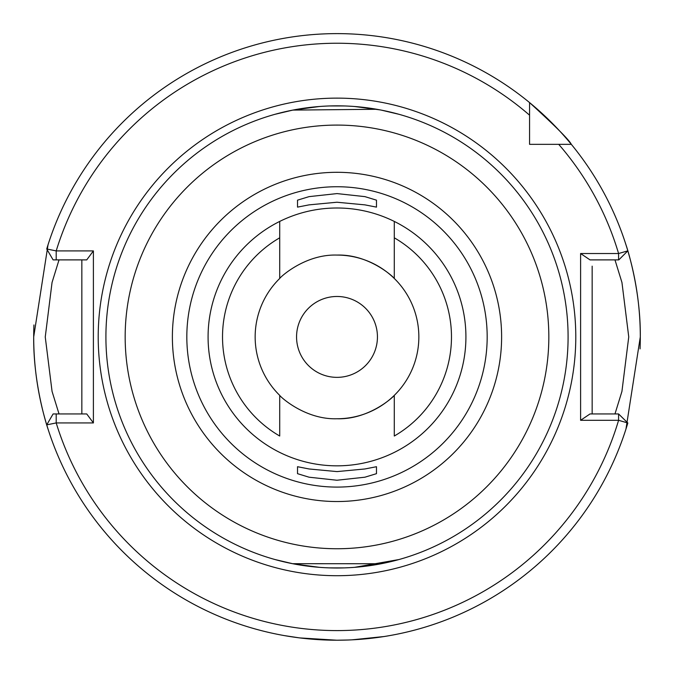 <?xml version="1.0" encoding="UTF-8"?>
<svg xmlns="http://www.w3.org/2000/svg" width="674" height="674" viewBox="0 0 674 674"><rect width="100%" height="100%" fill="white"/><g stroke="black" fill="none" stroke-linecap="round" stroke-linejoin="round"><path stroke-width="1.01" d="M299.677 637.916L284.15 635.574L299.627 637.907L336.798 640.216M376.48 207.12L376.48 200.161L364.929 196.631L337.042 193.59L309.08 196.631L297.52 200.161L297.52 207.12L309.096 204.862L336.966 202.234L364.895 204.862L376.48 207.12M208.081 336.916A128.919 128.919 0 0 1 337 207.996A128.919 128.919 0 0 1 465.919 336.916A128.919 128.919 0 0 1 337 465.835A128.919 128.919 0 0 1 208.081 336.916M337 255.075C369.226 254.039 394.122 277.545 394.29 278.472L394.29 237.812A114.47 114.47 0 0 1 394.29 436.027L394.29 395.368C394.079 396.304 369.226 419.809 337 418.756C304.85 419.818 279.845 396.278 279.71 395.368A81.84 81.84 0 0 1 279.71 278.472C279.878 277.519 304.884 254.014 337 255.075A81.84 81.84 0 0 1 394.29 395.368A81.84 81.84 0 0 1 337 418.756M296.56 336.916A40.44 40.44 0 0 1 337 296.476A40.44 40.44 0 0 1 377.44 336.916A40.44 40.44 0 0 1 337 377.356A40.44 40.44 0 0 1 296.56 336.916M614.974 413.946L621.934 391.409L628.749 336.916L621.95 282.482L614.974 259.886M568.089 336.916A231.089 231.089 0 0 1 337 568.005A231.089 231.089 0 0 1 105.911 336.916A231.089 231.089 0 0 1 337 105.835A231.089 231.089 0 0 1 568.089 336.916A231.089 231.089 0 0 0 337 105.835A231.089 231.089 0 0 0 105.911 336.916M48.023 429.009C48.317 430.046 33.203 386.371 33.7 336.916A303.3 303.3 0 0 0 35.444 369.403M35.747 372.124A303.3 303.3 0 0 0 46.733 424.864L56.203 422.927A293.67 293.67 0 0 0 618.58 420.306L580.6 420.306L580.6 253.525L618.58 253.525L627.831 250.854A303.3 303.3 0 0 0 529.57 102.591C555.359 126.114 569.277 140.032 571.325 144.346L558.721 144.346L571.325 144.346A303.3 303.3 0 0 0 529.57 102.591L529.57 144.346L537.835 144.346M640.064 348.879A303.3 303.3 0 0 0 640.3 336.916L625.977 429.009M354.684 567.323L398.89 559.563L381.164 563.742L292.558 563.691M289.904 563.152L275.11 559.563L292.836 563.742M293.704 563.911L319.501 567.34M329.207 567.87L343.841 567.904M348.155 567.735L349.604 567.66M380.363 563.894L370.001 565.638M367.675 565.958L354.322 567.356M349.494 567.668L347.102 567.778M344.406 567.887L329.771 567.887M318.389 567.255L312.93 566.75M308.06 566.185L306.796 566.017M304.597 565.722L302.853 565.469M301.977 565.334L297.638 564.627M337 640.216L348.289 640.005M351.938 639.845L384.247 636.517M385.823 636.264L388.906 635.742M387.811 635.927L383.851 636.576M380.936 637.014L368.948 638.531M366.378 638.792L357.464 639.525M81.84 413.946L81.84 259.886L78.639 259.886M592.16 413.946L592.16 266.163M279.71 221.426L279.71 278.472M279.71 395.368L279.71 436.027A114.47 114.47 0 0 1 279.71 237.812M33.7 336.916A303.3 303.3 0 0 1 33.936 324.952A303.3 303.3 0 0 0 33.7 336.916L48.023 244.822M625.977 244.822C625.683 243.794 640.797 287.461 640.3 336.916A303.3 303.3 0 0 0 638.556 304.437A303.3 303.3 0 0 1 640.3 336.916M529.57 136.081L529.57 144.346L571.325 144.346A303.3 303.3 0 0 1 638.253 301.708A303.3 303.3 0 0 0 627.831 250.854L618.799 259.886L590.02 259.886L580.6 253.525M580.6 420.306L590.02 413.946L618.58 413.946L618.58 420.306L627.831 422.977A303.3 303.3 0 0 1 46.733 424.864L53.103 413.946L86.735 413.946L93.4 422.927L56.203 422.927L56.203 413.946M93.4 250.905L86.735 259.886L53.103 259.886L46.733 248.976A303.3 303.3 0 0 1 529.57 102.591A303.3 303.3 0 0 0 46.733 248.976L56.203 250.905L93.4 250.905L93.4 422.927M384.096 110.679L398.89 114.277L381.442 110.148M380.296 109.921L354.499 106.492M344.793 105.961L330.159 105.936M325.845 106.104L324.396 106.172M319.316 106.509L292.558 110.148M289.904 110.679L275.11 114.277L292.836 110.089L376.766 109.281M293.637 109.938L303.999 108.202M306.325 107.874L319.678 106.484M324.506 106.172L326.898 106.054M329.594 105.953L344.229 105.944M355.611 106.585L361.07 107.09M365.94 107.655L367.204 107.815M369.403 108.118L371.147 108.371M372.023 108.497L376.362 109.205M377.92 109.483L381.164 110.089M618.58 413.946L627.831 422.977A303.3 303.3 0 0 1 46.733 424.864M59.026 259.886L52.05 282.465L45.251 336.992L52.058 391.392L59.026 413.946M529.57 115.195A293.67 293.67 0 0 0 56.203 250.905L56.203 259.886M618.58 259.886L618.58 253.525A293.67 293.67 0 0 0 558.721 144.346M394.29 237.812L394.29 221.426M297.52 466.711L297.52 473.67L309.071 477.2L336.958 480.242L364.92 477.2L376.48 473.67L376.48 466.711L364.904 468.969L337.034 471.598L309.105 468.969L297.52 466.711M501.616 336.916A164.616 164.616 0 0 1 337 501.532A164.616 164.616 0 0 1 172.384 336.916A164.616 164.616 0 0 1 337 172.3A164.616 164.616 0 0 1 501.616 336.916M186.824 336.916A150.176 150.176 0 0 0 337 487.091A150.176 150.176 0 0 0 487.176 336.916A150.176 150.176 0 0 0 337 186.74A150.176 150.176 0 0 0 186.824 336.916M98.21 336.916A238.79 238.79 0 0 1 337 98.126A238.79 238.79 0 0 1 575.79 336.916A238.79 238.79 0 0 1 337 575.706A238.79 238.79 0 0 1 98.21 336.916M125.17 336.916A211.83 211.83 0 0 0 337 548.746A211.83 211.83 0 0 0 548.83 336.916A211.83 211.83 0 0 0 337 125.086A211.83 211.83 0 0 0 125.17 336.916"/></g></svg>
